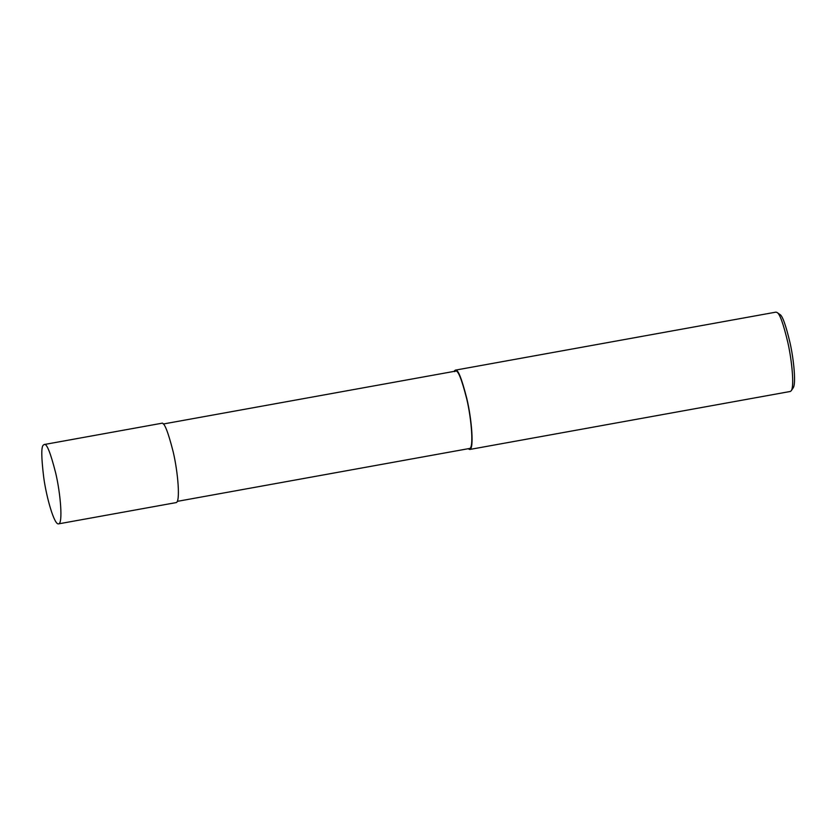 <?xml version="1.0" encoding="UTF-8"?>
<svg xmlns="http://www.w3.org/2000/svg" width="836" height="836" viewBox="0 0 836 836"><rect width="100%" height="100%" fill="white"/><g stroke="black" fill="none" stroke-linecap="round" stroke-linejoin="round"><path stroke-width="1.25" d="M43.409 445.045C41.163 446.434 41.267 457.198 43.712 477.346C46.335 497.065 54.288 525.217 58.551 523.869C63.087 523.9 60.558 493.355 55.678 472.998C50.473 452.537 46.638 443.049 44.193 444.533L43.409 445.045M58.551 523.869L176.02 502.614C180.555 502.655 178.037 472.1 173.156 451.743C167.942 431.282 164.117 421.793 161.661 423.277L44.193 444.533M177.253 501.37L469.518 448.483C473.939 448.524 471.483 418.731 466.728 398.887C461.639 378.938 457.909 369.69 455.526 371.132L163.25 424.009M468.108 448.744L469.696 449.475C474.231 449.517 471.713 418.961 466.833 398.605C461.618 378.144 457.794 368.655 455.348 370.139L454.115 371.383M469.696 449.475L790.292 391.467L791.232 390.757C794.388 386.807 792.037 361.1 787.888 342.708C783.384 323.804 779.779 313.719 777.062 312.476L775.944 312.131L455.348 370.139M791.232 390.757L793.165 387.883C796.133 384.173 793.928 360.076 790.041 342.833C785.819 325.11 782.433 315.663 779.894 314.482L777.062 312.476M454.753 371.633L454.554 370.651"/></g></svg>
